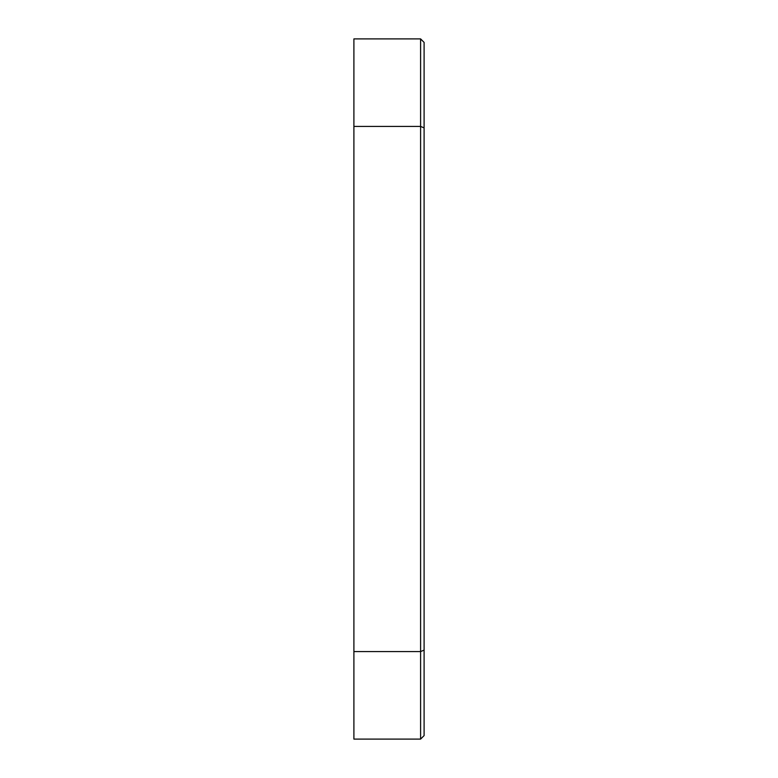 <?xml version="1.0" encoding="UTF-8"?>
<svg xmlns="http://www.w3.org/2000/svg" width="778" height="778" viewBox="0 0 778 778"><rect width="100%" height="100%" fill="white"/><g stroke="black" fill="none" stroke-linecap="round" stroke-linejoin="round"><path stroke-width="1.17" d="M424.098 127.874L424.098 42.401L420.597 38.9L420.597 126.425L424.098 127.874L424.098 735.599L420.597 739.1L420.597 651.575L424.098 650.126M420.597 739.1L353.902 739.1L353.902 651.575L420.597 651.575L420.597 126.425L353.902 126.425L353.902 38.9L420.597 38.9M353.902 651.575L353.902 126.425"/></g></svg>
